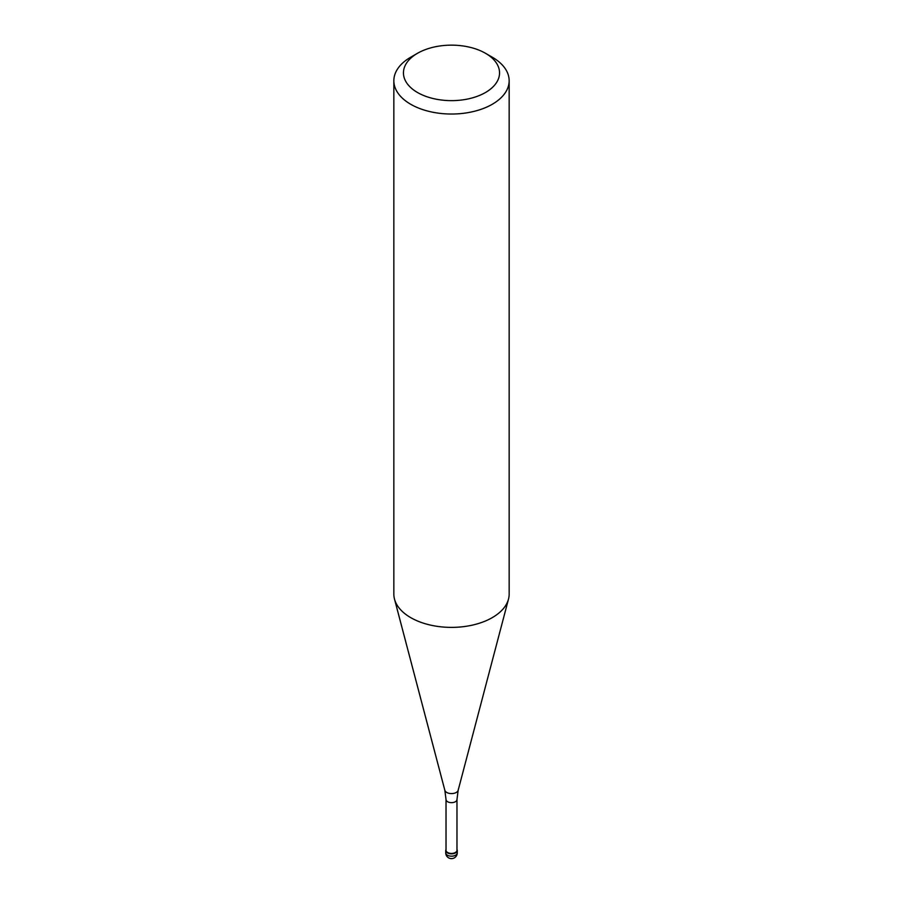 <?xml version="1.0" encoding="UTF-8"?>
<svg xmlns="http://www.w3.org/2000/svg" width="903" height="903" viewBox="0 0 903 903"><rect width="100%" height="100%" fill="white"/><g stroke="black" fill="none" stroke-linecap="round" stroke-linejoin="round"><path stroke-width="1.35" d="M455.575 852.861A5.768 3.33 180 0 1 449.299 853.583A5.768 3.33 180 0 1 445.732 850.502A5.768 3.33 180 0 1 446.026 849.463A5.768 3.33 0 0 0 448.475 853.335A5.768 3.33 0 0 0 455.575 852.861A5.768 3.33 0 0 0 456.974 849.463A5.768 3.33 180 0 1 457.268 850.502A5.768 3.33 180 0 1 455.575 852.861M446.026 850.265A5.474 3.16 0 0 0 449.401 853.188A5.474 3.16 0 0 0 455.372 852.5A5.474 3.16 0 0 0 456.974 850.265L456.974 799.494A5.474 3.16 180 0 1 455.372 801.729A5.474 3.16 180 0 1 449.401 802.417A5.474 3.16 180 0 1 446.026 799.494L446.026 850.265M393.843 80.739L393.843 594.095A57.657 33.287 0 0 0 394.498 599.095A57.657 33.287 0 0 0 433.508 625.723A57.657 33.287 0 0 0 492.27 617.629A57.657 33.287 0 0 0 508.502 599.095A57.657 33.287 0 0 0 509.157 594.095L509.157 80.739A57.657 33.287 180 0 1 492.27 104.274A57.657 33.287 180 0 1 429.433 111.498A57.657 33.287 180 0 1 393.843 80.739A57.657 33.287 180 0 1 410.73 57.194L417.525 53.277A48.051 27.745 180 0 1 485.475 53.277A48.051 27.745 180 0 1 485.475 92.512A48.051 27.745 180 0 1 417.525 92.512A48.051 27.745 180 0 1 417.525 53.277L410.73 57.194M485.475 53.277L492.27 57.194A57.657 33.287 180 0 1 509.157 80.739M445.732 850.502L445.732 852.861A5.768 3.33 0 0 0 449.299 855.931A5.768 3.33 0 0 0 455.575 855.209A5.768 3.33 0 0 0 457.268 852.861L457.268 850.502M446.026 799.494L444.84 790.294A6.739 3.894 0 0 0 449.401 793.398A6.739 3.894 0 0 0 456.263 792.45A6.739 3.894 0 0 0 458.16 790.294L456.974 799.494M445.732 852.861A5.768 5.768 0 0 0 454.378 857.85A5.768 5.768 0 0 0 457.268 852.861M444.84 790.294L394.498 599.095M458.16 790.294L508.502 599.095"/></g></svg>
